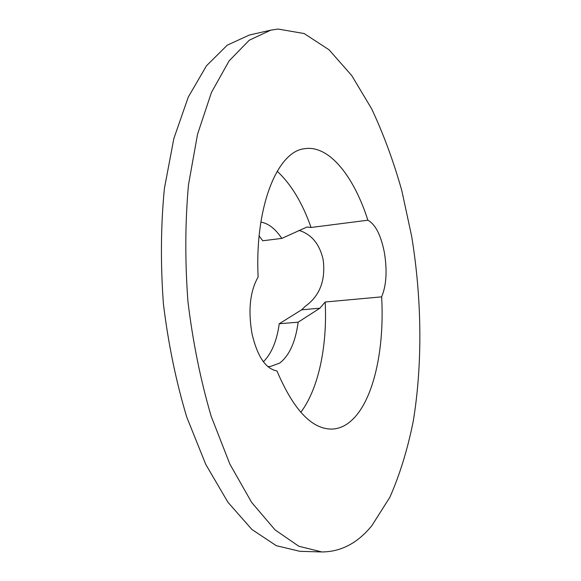 <?xml version="1.0" encoding="UTF-8"?>
<svg xmlns="http://www.w3.org/2000/svg" width="581" height="581" viewBox="0 0 581 581"><rect width="100%" height="100%" fill="white"/><g stroke="black" fill="none" stroke-linecap="round" stroke-linejoin="round"><path stroke-width="0.87" d="M371.84 525.682L389.815 497.358C399.815 474.684 407.63 449.295 413.258 421.189C422.714 363.495 421.85 298.561 411.653 236.242L401.812 190.648C393.526 161.271 383.475 133.993 371.651 108.814L351.723 75.545L329.02 49.763L304.146 33.538L278.023 29.05L270.775 30.161L249.278 40.205L229.125 60.882L211.477 92.394L197.555 134.182L188.491 184.765C185.107 222.131 184.932 261.101 187.953 301.67C192.863 342.056 200.598 380.25 211.164 416.243L229.873 464.11L251.638 502.405L275.06 529.894L298.845 546.263L321.881 551.95C340.989 551.856 357.642 543.097 371.84 525.682M260.869 222.102C268.466 223.431 275.452 228.863 281.814 238.399L307.044 227.011L311.053 227.476L367.867 220.214C353.844 176.137 328.911 144.618 304.473 148.729C277.507 151.38 254.66 206.306 258.124 276.977C249.997 291.328 247.971 310.298 252.038 333.886C257.405 356.516 265.713 368.877 276.963 370.954C293.521 409.895 311.844 429.279 331.94 429.098C339.166 428.785 345.826 425.8 351.904 420.15C373.736 399.968 384.622 348.992 381.637 296.855L325.186 302.011L319.899 308.199L301.583 309.826L279.258 323.748L298.162 322.186C295.475 342.042 289.302 355.688 279.628 363.125L270.238 366.546L267.696 366.517M279.258 323.748C276.832 340.967 271.545 353.64 263.382 361.76M300.791 412.299C318.715 388.573 327.401 345.688 325.186 302.011M301.583 309.826L305.352 306.26C319.833 295.78 325.774 280.267 323.167 259.736C319.63 244.064 311.561 234.274 298.961 230.366M259.133 235.959L262.786 240.766L281.814 238.399M270.775 30.161L249.372 35.027L227.251 45.165L206.487 65.784L188.273 97.092L173.857 138.518L164.387 188.571C160.792 225.508 160.472 264.014 163.428 304.074C168.301 343.945 176.087 381.652 186.784 417.194L205.783 464.451L227.963 502.296L251.907 529.473L276.273 545.675L299.941 551.325L321.881 551.95M367.867 220.214C375.464 224.317 380.991 235.211 384.44 252.888C387.309 270.84 386.372 285.496 381.637 296.855M311.053 227.476C302.41 202.922 291.125 184.177 277.181 171.25M319.899 308.199L298.162 322.186"/></g></svg>
